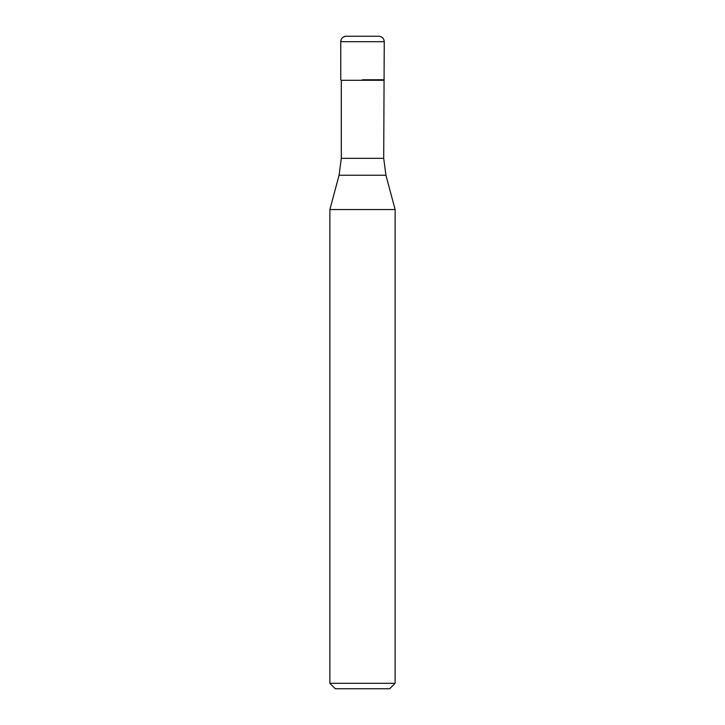 <?xml version="1.0" encoding="UTF-8"?>
<svg xmlns="http://www.w3.org/2000/svg" width="725" height="725" viewBox="0 0 725 725"><rect width="100%" height="100%" fill="white"/><g stroke="black" fill="none" stroke-linecap="round" stroke-linejoin="round"><path stroke-width="1.09" d="M362.5 79.75L384.25 79.75L362.5 79.75M383.706 158.34L385.927 175.233L339.073 175.233L341.294 158.34L383.706 158.34L384.25 41.688C383.924 38.389 382.111 36.576 378.812 36.25L346.188 36.25A5.438 5.438 0 0 0 340.75 41.688L340.75 79.75L340.75 41.688C341.076 38.389 342.889 36.576 346.188 36.25M383.706 80.294L341.294 80.294L340.75 79.75M385.927 175.233L395.125 209.552L329.875 209.552L339.073 175.233M395.125 683.312L389.688 688.75L335.312 688.75L329.875 683.312L395.125 683.312L395.125 209.552M384.25 41.688L340.75 41.688M341.294 158.34L341.294 80.294M329.875 683.312L329.875 209.552"/></g></svg>
